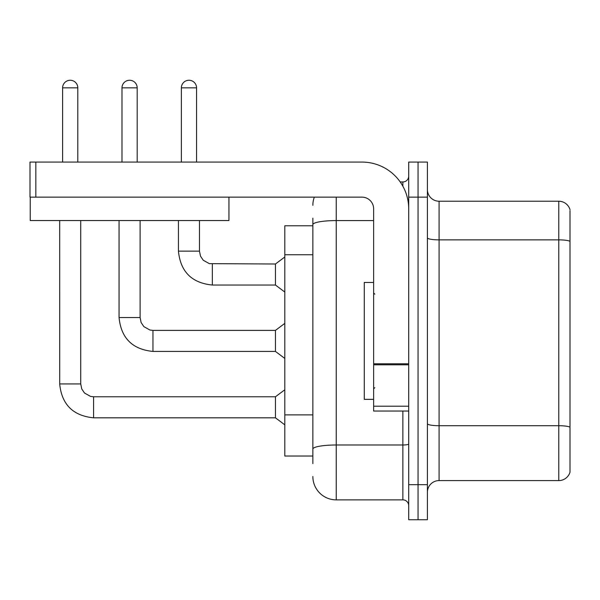 <?xml version="1.0" encoding="UTF-8"?>
<svg xmlns="http://www.w3.org/2000/svg" width="600" height="600" viewBox="0 0 600 600"><rect width="100%" height="100%" fill="white"/><g stroke="black" fill="none" stroke-linecap="round" stroke-linejoin="round"><path stroke-width="0.9" d="M284.805 456.037L312.855 456.037L284.805 456.037L284.805 225.78L312.855 225.78M427.403 492.27A11.685 11.685 0 0 1 439.088 480.585L558.78 480.585L558.78 201.233L439.088 201.233A11.685 11.685 0 0 1 427.403 189.547A11.685 11.685 0 0 0 439.088 201.233L439.088 480.585M418.05 484.673L418.05 519.743L427.403 519.743L427.403 484.673L418.05 484.673L418.05 519.743L408.705 519.743L408.705 484.673L418.05 484.673L418.05 197.145L418.05 484.673M408.705 484.673L408.705 162.075L418.05 162.075L418.05 197.145L418.05 162.075L427.403 162.075L427.403 484.673M570 210.585L570 472.17A11.685 11.685 0 0 1 558.78 480.585M570 209.647A11.685 11.685 0 0 0 558.78 201.233A11.685 11.685 0 0 1 570 209.647M570 241.493L570 427.178A11.685 2.032 180 0 0 558.78 425.715L439.088 425.715A11.685 2.032 0 0 1 427.403 423.683M312.855 463.635L312.855 218.183M336.233 197.145L336.233 499.868L402.855 499.868L402.855 411.037M400.2 181.95L402.855 181.95A5.843 5.843 0 0 0 408.705 176.108M408.705 505.717A5.843 5.843 0 0 0 402.855 499.868M312.855 205.327A23.378 23.378 0 0 1 314.332 197.145M336.233 499.868A23.378 23.378 0 0 1 312.855 476.49M373.635 282.465L364.282 282.465L364.282 399.353L373.635 399.353M408.705 411.037L373.635 411.037L373.635 363.772L408.705 363.772M408.705 208.83A46.755 46.755 0 0 0 361.95 162.075L35.843 162.075L35.843 197.145L361.95 197.145A11.685 11.685 0 0 1 373.635 208.83L373.635 363.772M30.233 197.145L30.233 220.522L228.938 220.522L228.938 197.145L30 197.145L30 162.075L35.843 162.075M62.61 162.075L62.61 87.855A7.598 7.598 0 0 1 70.207 80.258A7.598 7.598 0 0 1 77.805 87.855L77.805 162.075M93.585 396.78L275.452 396.78L275.452 417.817L93.585 417.817L93.585 396.78L90.578 396.42L84.495 393.015L81.75 388.942L80.73 383.925L80.73 220.522M80.73 383.925L59.707 383.925L59.685 220.522M121.988 162.075L121.988 87.855A7.598 7.598 0 0 1 129.585 80.258A7.598 7.598 0 0 1 137.183 87.855L137.183 162.075M119.062 220.522L119.062 317.535C121.095 338.1 132.398 349.395 152.962 351.428C132.398 349.395 121.095 338.1 119.062 317.535C121.095 338.1 132.398 349.395 152.962 351.428C132.398 349.395 121.095 338.1 119.062 317.535C121.095 338.1 132.398 349.395 152.962 351.428C132.398 349.395 121.095 338.1 119.062 317.535C121.095 338.1 132.398 349.395 152.962 351.428C132.398 349.395 121.095 338.1 119.062 317.535C121.095 338.1 132.398 349.395 152.962 351.428C132.398 349.395 121.095 338.1 119.062 317.535C121.095 338.1 132.398 349.395 152.962 351.428C132.398 349.395 121.095 338.1 119.062 317.535C121.095 338.1 132.398 349.395 152.962 351.428C132.398 349.395 121.095 338.1 119.062 317.535C121.095 338.1 132.398 349.395 152.962 351.428C132.398 349.395 121.095 338.1 119.062 317.535L140.108 317.535L141.12 322.553L143.873 326.625L149.947 330.03L152.962 330.39L275.452 330.39L275.452 351.428L152.962 351.428L152.962 330.413M181.365 162.075L181.365 87.855A7.598 7.598 0 0 1 188.962 80.258A7.598 7.598 0 0 1 196.56 87.855L196.56 162.075M212.34 285.038C191.775 283.005 180.472 271.71 178.44 251.145C180.472 271.71 191.775 283.005 212.34 285.038C191.775 283.005 180.472 271.71 178.44 251.145C180.472 271.71 191.775 283.005 212.34 285.038C191.775 283.005 180.472 271.71 178.44 251.145C180.472 271.71 191.775 283.005 212.34 285.038C191.775 283.005 180.472 271.71 178.44 251.145C180.472 271.71 191.775 283.005 212.34 285.038C191.775 283.005 180.472 271.71 178.44 251.145C180.472 271.71 191.775 283.005 212.34 285.038C191.775 283.005 180.472 271.71 178.44 251.145C180.472 271.71 191.775 283.005 212.34 285.038C191.775 283.005 180.472 271.71 178.44 251.145C180.472 271.71 191.775 283.005 212.34 285.038C191.775 283.005 180.472 271.71 178.44 251.145C180.472 271.71 191.775 283.005 212.34 285.038C191.775 283.005 180.472 271.71 178.44 251.145L199.478 251.145L200.498 256.163L203.25 260.235L209.325 263.64L275.452 264L275.452 285.038L212.34 285.038L212.34 264.022M312.855 254.752L284.805 254.752M312.855 414.885L284.805 414.885M570 241.327A11.685 2.032 180 0 0 558.78 239.865L439.088 239.865A11.685 2.032 0 0 1 427.403 237.84M427.403 197.145L408.705 197.145M408.705 443.985A5.843 1.013 0 0 1 402.855 444.998L336.233 444.998A23.378 4.058 180 0 0 312.855 449.055M312.855 224.64A23.378 4.058 180 0 1 336.233 220.583L373.635 220.583M402.855 186.195L402.855 181.95M408.705 364.793L373.635 364.793M373.635 406.207L408.705 406.207M62.61 87.855L77.805 87.855M140.108 317.535L140.108 220.522M121.988 87.855L137.183 87.855M199.478 251.145L199.478 220.522M181.365 87.855L196.56 87.855M59.685 383.925C61.718 404.49 73.02 415.785 93.585 417.817C73.02 415.785 61.718 404.49 59.685 383.925C61.718 404.49 73.02 415.785 93.585 417.817C73.02 415.785 61.718 404.49 59.685 383.925C61.718 404.49 73.02 415.785 93.585 417.817C73.02 415.785 61.718 404.49 59.685 383.925C61.718 404.49 73.02 415.785 93.585 417.817C73.02 415.785 61.718 404.49 59.685 383.925C61.718 404.49 73.02 415.785 93.585 417.817C73.02 415.785 61.718 404.49 59.685 383.925C61.718 404.49 73.02 415.785 93.585 417.817C73.02 415.785 61.718 404.49 59.685 383.925C61.718 404.49 73.02 415.785 93.585 417.817C73.02 415.785 61.718 404.49 59.685 383.925C61.718 404.49 73.02 415.785 93.585 417.817C73.02 415.785 61.718 404.49 59.685 383.925C61.718 404.49 73.02 415.785 93.585 417.817M374.805 294.157L373.635 292.987M374.805 387.66L373.635 388.83M275.452 417.817L284.805 424.83M275.452 396.78L284.805 389.768M275.452 351.428L284.805 358.44M275.452 330.39L284.805 323.377M275.452 285.038L284.805 292.05M178.44 251.145L178.44 220.522M275.452 264L284.805 256.987"/></g></svg>
